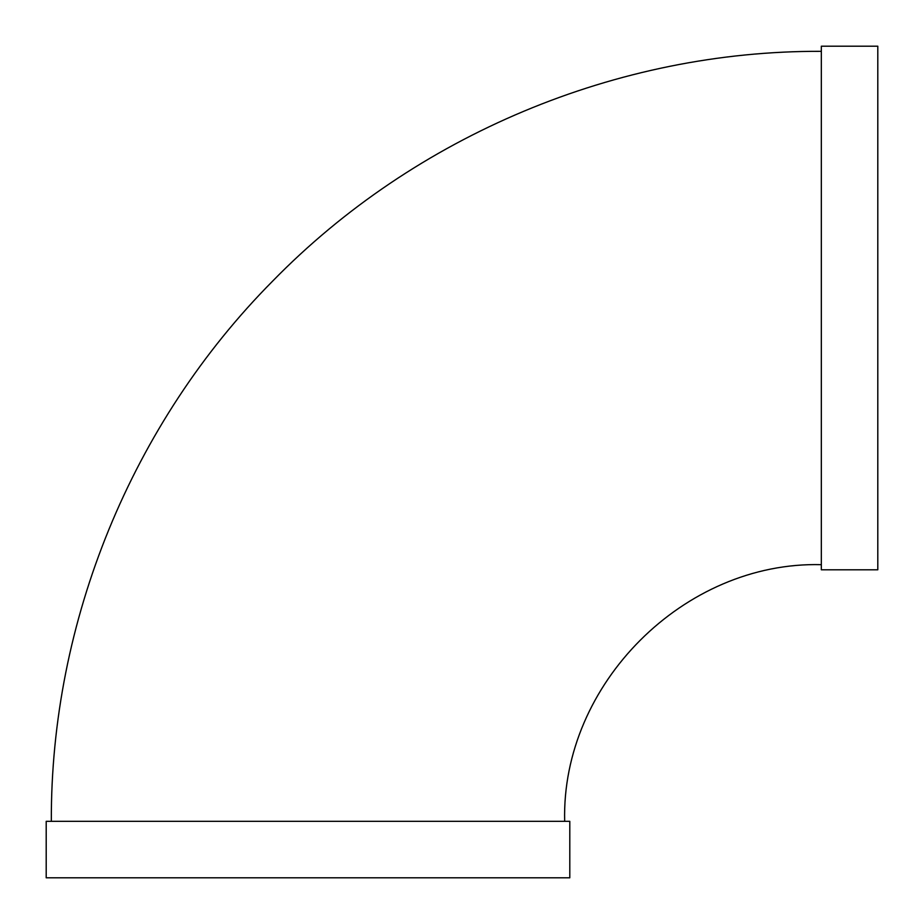 <?xml version="1.0" encoding="UTF-8"?>
<svg xmlns="http://www.w3.org/2000/svg" width="924" height="924" viewBox="0 0 924 924"><rect width="100%" height="100%" fill="white"/><g stroke="black" fill="none" stroke-linecap="round" stroke-linejoin="round"><path stroke-width="1.39" d="M821.332 308.004L821.332 46.2L877.8 46.2L877.8 569.796L821.332 569.796L821.332 308.004M564.668 821.332C561.134 684.187 684.187 561.134 821.332 564.668M569.796 821.332L46.2 821.332L46.2 877.8L569.796 877.8L569.796 821.332M51.328 821.332C50.543 621.494 131.855 423.019 272.603 281.15C415.038 135.25 617.44 50.485 821.332 51.328"/></g></svg>
